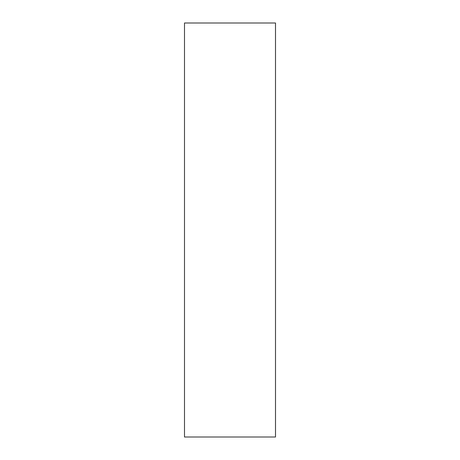 <?xml version="1.0" encoding="UTF-8"?>
<svg xmlns="http://www.w3.org/2000/svg" width="460" height="460" viewBox="0 0 460 460"><rect width="100%" height="100%" fill="white"/><g stroke="black" fill="none" stroke-linecap="round" stroke-linejoin="round"><path stroke-width="0.69" d="M275.505 437L184.494 437L184.494 23L275.505 23L275.505 437"/></g></svg>
